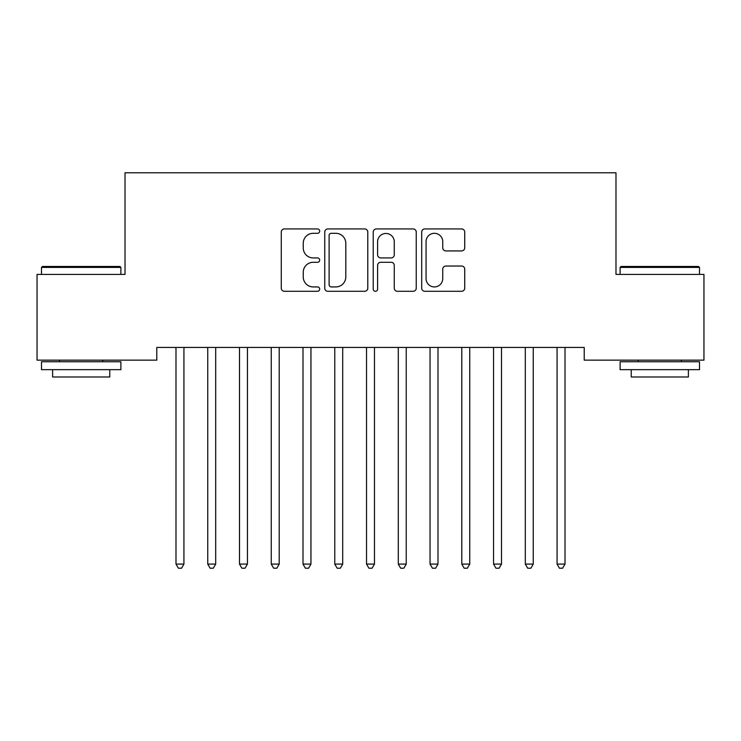 <?xml version="1.0" encoding="UTF-8"?>
<svg xmlns="http://www.w3.org/2000/svg" width="741" height="741" viewBox="0 0 741 741"><rect width="100%" height="100%" fill="white"/><g stroke="black" fill="none" stroke-linecap="round" stroke-linejoin="round"><path stroke-width="1.11" d="M319.686 231.118A2.186 2.186 0 0 0 317.509 228.941L284.387 228.941A3.121 3.121 0 0 0 281.274 232.053L281.274 288.166A3.121 3.121 0 0 0 284.387 291.287L317.509 291.287A2.186 2.186 0 0 0 319.686 289.101A2.186 2.186 0 0 0 317.509 286.924L313.221 286.924A9.976 9.976 0 0 1 303.245 276.949L303.245 272.271A9.976 9.976 0 0 1 313.221 262.295L317.509 262.295A2.186 2.186 0 0 0 319.686 260.11A2.186 2.186 0 0 0 317.509 257.933L313.221 257.933A9.976 9.976 0 0 1 303.245 247.957L303.245 243.28A9.976 9.976 0 0 1 313.221 233.304L317.509 233.304A2.186 2.186 0 0 0 319.686 231.118M461.597 250.921A3.121 3.121 0 0 0 464.718 247.8L464.718 232.053A3.121 3.121 0 0 0 461.597 228.941L424.815 228.941A3.121 3.121 0 0 0 421.703 232.053L421.703 288.166A3.121 3.121 0 0 0 424.815 291.287L461.597 291.287A3.121 3.121 0 0 0 464.718 288.166L464.718 269.15A3.121 3.121 0 0 0 461.597 266.038L445.86 266.038A3.121 3.121 0 0 0 442.738 269.15L442.738 278.579A8.336 8.336 0 0 1 434.402 286.924A8.336 8.336 0 0 1 426.066 278.579L426.066 241.64A8.336 8.336 0 0 1 434.402 233.304A8.336 8.336 0 0 1 442.738 241.64L442.738 247.8A3.121 3.121 0 0 0 445.86 250.921L461.597 250.921M584.223 347.446L156.777 347.446L156.777 360.145L37.05 360.145L37.05 274.402L125.016 274.402L125.016 172.783L615.984 172.783L615.984 274.402L703.95 274.402L703.95 360.145L584.223 360.145L584.223 347.446M367.777 232.053A3.121 3.121 0 0 0 364.655 228.941L327.874 228.941A3.121 3.121 0 0 0 324.753 232.053L324.753 288.166A3.121 3.121 0 0 0 327.874 291.287L364.655 291.287A3.121 3.121 0 0 0 367.777 288.166L367.777 232.053M376.345 228.941L413.126 228.941A3.121 3.121 0 0 1 416.247 232.053L416.247 288.166A3.121 3.121 0 0 1 413.126 291.287L397.389 291.287A3.121 3.121 0 0 1 394.268 288.166L394.268 265.408A3.121 3.121 0 0 0 391.155 262.295L380.707 262.295A3.121 3.121 0 0 0 377.595 265.408L377.595 289.101A2.186 2.186 0 0 1 375.409 291.287A2.186 2.186 0 0 1 373.223 289.101L373.223 232.053A3.121 3.121 0 0 1 376.345 228.941M331.301 233.304A2.186 2.186 0 0 0 329.115 235.49L329.115 284.739A2.186 2.186 0 0 0 331.301 286.924L335.821 286.924A9.976 9.976 0 0 0 345.797 276.949L345.797 243.28A9.976 9.976 0 0 0 335.821 233.304L331.301 233.304M394.268 241.798A8.336 8.336 0 0 0 385.931 233.461A8.336 8.336 0 0 0 377.595 241.798L377.595 254.811A3.121 3.121 0 0 0 380.707 257.933L391.155 257.933A3.121 3.121 0 0 0 394.268 254.811L394.268 241.798M175.571 347.446L175.756 347.909A3.177 3.177 0 0 1 175.988 349.094L175.988 564.096L183.925 564.096L183.925 349.094A3.177 3.177 0 0 1 184.157 347.909L184.342 347.446M183.925 564.096L181.545 568.217L178.368 568.217L175.988 564.096M207.332 347.446L207.517 347.909A3.177 3.177 0 0 1 207.749 349.094L207.749 564.096L215.687 564.096L215.687 349.094A3.177 3.177 0 0 1 215.918 347.909L216.103 347.446M215.687 564.096L213.306 568.217L210.129 568.217L207.749 564.096M239.084 347.446L239.269 347.909A3.177 3.177 0 0 1 239.5 349.094L239.5 564.096L247.438 564.096L247.438 349.094A3.177 3.177 0 0 1 247.67 347.909L247.855 347.446M247.438 564.096L245.058 568.217L241.881 568.217L239.5 564.096M41.496 267.418L42.45 266.464L119.94 266.464L120.885 267.418L41.496 267.418L41.496 274.402M120.885 369.676L41.496 369.676L41.496 361.738L120.885 361.738L120.885 369.676M109.77 369.676L109.77 376.974L52.611 376.974L52.611 369.676M620.115 267.418L621.06 266.464L698.55 266.464L699.504 267.418L620.115 267.418L620.115 274.402M699.504 369.676L620.115 369.676L620.115 361.738L699.504 361.738L699.504 369.676M688.389 369.676L688.389 376.974L631.23 376.974L631.23 369.676M270.845 347.446L271.03 347.909A3.177 3.177 0 0 1 271.262 349.094L271.262 564.096L279.2 564.096L279.2 349.094A3.177 3.177 0 0 1 279.431 347.909L279.616 347.446M279.2 564.096L276.819 568.217L273.642 568.217L271.262 564.096M302.597 347.446L302.782 347.909A3.177 3.177 0 0 1 303.013 349.094L303.013 564.096L310.951 564.096L310.951 349.094A3.177 3.177 0 0 1 311.183 347.909L311.368 347.446M310.951 564.096L308.571 568.217L305.394 568.217L303.013 564.096M334.358 347.446L334.543 347.909A3.177 3.177 0 0 1 334.775 349.094L334.775 564.096L342.713 564.096L342.713 349.094A3.177 3.177 0 0 1 342.944 347.909L343.129 347.446M342.713 564.096L340.332 568.217L337.155 568.217L334.775 564.096M366.11 347.446L366.304 347.909A3.177 3.177 0 0 1 366.526 349.094L366.526 564.096L374.474 564.096L374.474 349.094A3.177 3.177 0 0 1 374.696 347.909L374.89 347.446M374.474 564.096L372.084 568.217L368.916 568.217L366.526 564.096M397.871 347.446L398.056 347.909A3.177 3.177 0 0 1 398.288 349.094L398.288 564.096L406.225 564.096L406.225 349.094A3.177 3.177 0 0 1 406.457 347.909L406.642 347.446M406.225 564.096L403.845 568.217L400.668 568.217L398.288 564.096M429.632 347.446L429.817 347.909A3.177 3.177 0 0 1 430.049 349.094L430.049 564.096L437.987 564.096L437.987 349.094A3.177 3.177 0 0 1 438.218 347.909L438.403 347.446M437.987 564.096L435.606 568.217L432.429 568.217L430.049 564.096M461.384 347.446L461.569 347.909A3.177 3.177 0 0 1 461.8 349.094L461.8 564.096L469.738 564.096L469.738 349.094A3.177 3.177 0 0 1 469.97 347.909L470.155 347.446M469.738 564.096L467.358 568.217L464.181 568.217L461.8 564.096M493.145 347.446L493.33 347.909A3.177 3.177 0 0 1 493.562 349.094L493.562 564.096L501.5 564.096L501.5 349.094A3.177 3.177 0 0 1 501.731 347.909L501.916 347.446M501.5 564.096L499.119 568.217L495.942 568.217L493.562 564.096M524.897 347.446L525.082 347.909A3.177 3.177 0 0 1 525.313 349.094L525.313 564.096L533.251 564.096L533.251 349.094A3.177 3.177 0 0 1 533.483 347.909L533.668 347.446M533.251 564.096L530.871 568.217L527.694 568.217L525.313 564.096M556.658 347.446L556.843 347.909A3.177 3.177 0 0 1 557.075 349.094L557.075 564.096L565.013 564.096L565.013 349.094A3.177 3.177 0 0 1 565.244 347.909L565.429 347.446M565.013 564.096L562.632 568.217L559.455 568.217L557.075 564.096M120.885 274.402L120.885 267.418M102.786 361.738L102.786 360.145M59.595 361.738L59.595 360.145M699.504 274.402L699.504 267.418M681.405 361.738L681.405 360.145M638.214 361.738L638.214 360.145"/></g></svg>
